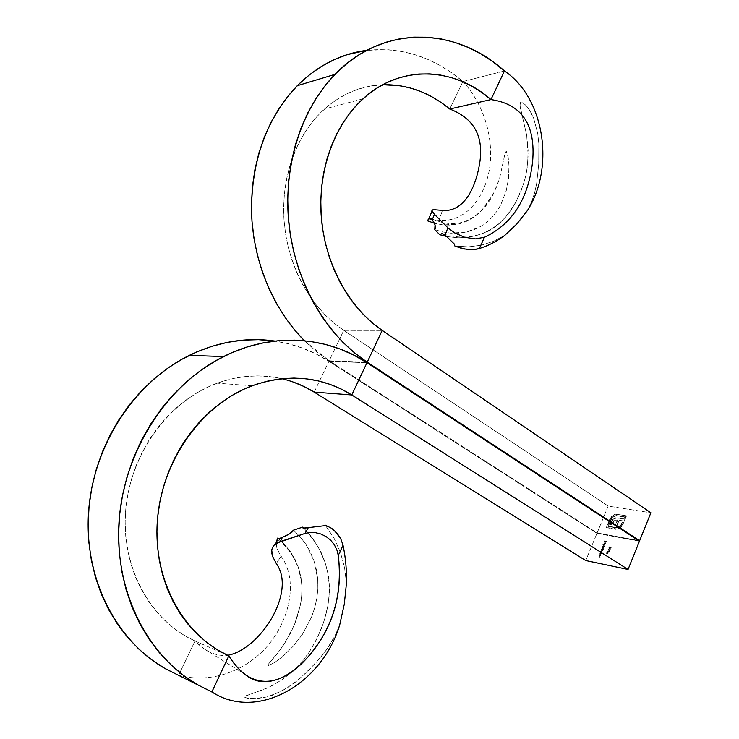<?xml version="1.0" encoding="UTF-8"?>
<svg xmlns="http://www.w3.org/2000/svg" width="739" height="739" viewBox="0 0 739 739"><rect width="100%" height="100%" fill="white"/><g stroke="black" fill="none" stroke-linecap="round" stroke-linejoin="round"><path stroke-width="0.55" stroke-dasharray="3.69 2.77" d="M639.438 541.197L596.936 533.392L585.75 560.55L596.936 533.392L328.938 361.306L366.96 362.738L328.938 361.306L596.936 533.392L639.438 541.197M605.518 543.747L605.287 543.008L604.641 544.597L604.216 544.237L605.084 542.786L605.62 543.932L604.964 544.56L605.518 543.747L604.641 544.144L605.518 543.747L605.287 543.008L604.641 544.597L604.253 544.31L604.816 542.897L605.518 542.851L605.675 543.812L604.641 544.357L605.675 543.812L605.019 542.574L603.929 544.107L604.641 544.597L604.964 542.795L605.518 543.747M602.276 547.072L603.079 547.229L603.865 545.668L604.548 546.019L604.068 547.664L601.86 547.091L603.079 547.229L604.16 545.65L604.068 547.664L601.86 547.091L604.068 547.664L603.606 547.193L604.484 546.721L603.837 545.447L602.765 546.25L603.079 547.229L602.276 547.072M600.576 552.652L601.315 551.312L602.165 551.248L601.823 553.141L600.16 552.67L600.825 552.707L601.915 551.128L601.823 553.141L600.16 552.67L601.823 553.141L601.768 550.989L600.521 551.728L600.576 552.652M600.77 555.719L599.329 556.134L599.246 556.818L600.216 557.067L599.44 557.151L598.969 556.615L599.431 555.442L600.77 555.719L599.107 555.238L600.77 555.719L599.218 556.338L600.216 557.067L599.44 557.151L599.107 555.238L599.578 555.71L598.71 556.134L598.812 556.836L600.133 557.289L598.895 556.134L600.77 555.719M610.423 549.631L608.936 550.25L608.733 548.865L610.414 548.966L610.423 549.631L609.463 548.421L610.423 549.631L609.102 550.287L608.474 549.253L609.786 548.624L608.142 549.049L609.102 550.287L610.423 549.631M607.855 553.723L606.876 553.594L607.319 552.504L608.012 552.449L607.938 553.474L608.973 552.938L607.052 553.844L606.931 553.021L607.818 552.356L607.938 553.474L609.001 553.132L608.65 552.735L607.938 553.474L607.495 552.144L606.608 552.818L606.728 553.64L607.855 553.723M609.509 550.61L609.379 552.079L607.467 551.7L609.185 550.407L607.162 551.451L609.509 550.61L609.379 552.079L607.144 551.497L609.379 552.079L608.714 551.571L609.509 550.61M609.426 547.414L609.518 547.959L610.266 547.423L610.423 548.264L610.977 546.823L611.282 547.239L610.359 548.486L609.167 547.885L610.017 546.731L609.102 547.202L609.924 546.952L609.463 547.941L610.266 547.423L610.359 548.255L611.051 546.86L611.199 547.747L610.248 548.477L609.324 548.144L610.017 546.731L608.918 547.165L609.001 547.932L610.248 548.477L611.199 547.747L610.977 546.823L610.359 548.255L610.266 547.423L609.758 547.183L609.518 547.959L609.426 547.414M601.62 553.65L600.068 554.268L600.973 555.22L600.059 555.007L600.28 553.372L601.62 553.65L599.957 553.169L601.62 553.65L600.068 554.268L601.066 554.998L600.29 555.072L599.957 553.169L600.428 553.64L599.56 554.065L599.652 554.767L600.973 555.22L599.745 554.065L601.62 553.65M603.865 548.162L602.414 548.578L603.366 549.382L602.017 549.668L601.842 550.343L602.867 550.601L602.045 550.684L601.611 550.075L602.525 547.895L603.865 548.162L602.202 547.691L603.865 548.162L602.34 548.726L603.366 549.382L601.832 549.945L602.867 550.601L602.045 550.684L601.657 549.945L602.664 548.162L602.202 547.691L602.664 548.162L601.832 548.523L602.248 549.363L601.334 549.742L601.426 550.37L602.775 550.823L601.509 549.742L603.273 549.604L602.017 548.514L603.865 548.162M605.102 545.123L602.812 544.772L605.102 545.123M606.627 541.41L605.638 541.456L605.25 542.426L605.453 541.419L604.89 541.317L604.308 542.241L604.788 541.059L606.627 541.41L604.465 540.856L606.543 541.622L605.638 541.456L605.25 542.426L605.453 541.419L604.89 541.317L604.308 542.241L604.465 540.856L603.985 542.038L604.493 542.278L604.567 541.105L605.453 541.419L604.733 542.186L605.25 542.426L605.324 541.253L606.627 541.41M346.462 583.21L344.531 567.413L340.365 552.209L333.982 538.029L325.206 525.096L333.982 538.029L340.365 552.209L344.531 567.413L346.462 583.21M314.186 392.113L328.938 361.306C312.542 350.776 294.501 344.023 274.816 341.058L288.284 343.709L302.51 348.106L316.098 353.999L328.938 361.306L314.186 392.113M293.004 381.961L281.642 378.664L269.901 376.631L257.883 375.902L245.699 376.493L233.478 378.442L221.33 381.749L209.386 386.395L197.775 392.363L186.625 399.614L176.067 408.076L166.22 417.674L157.204 428.334L149.13 439.936L142.1 452.351L136.198 465.468L131.496 479.121L128.069 493.162L125.944 507.425L125.159 521.762L125.713 535.997L127.598 549.964L130.785 563.515L135.237 576.485L140.89 588.743L147.661 600.16L155.476 610.617L164.234 620.003L173.813 628.233L184.113 635.254L195.013 640.99L178.579 675.307L211.853 691.935L178.579 675.307C212.148 684.212 247.639 670.218 269.033 644.196C290.843 617.037 297.743 579.274 281.125 556.199L278.132 551.146L276.386 546.324L276.174 541.927L277.227 539.23M276.081 542.795L277.079 548.68L281.125 556.199L276.294 563.561L281.125 556.199C297.743 579.274 290.843 617.037 269.033 644.196C247.639 670.218 212.148 684.212 178.579 675.307L195.013 640.99L228.85 655.862L195.013 640.99C205.368 651.706 216.241 656.472 227.621 655.299C219.788 656.103 212.047 654.024 204.417 649.082L195.013 640.99C150.553 621.037 120.743 567.146 125.722 509.873C130.563 452.601 169.48 400.566 217.22 383.19C239.103 375.338 260.608 373.832 281.716 378.682M278.501 538.814L284.358 544.264L290.242 551.386L295.064 559.368L298.676 568.042L300.967 577.159L301.928 586.59L301.651 596.179L300.246 605.647L294.584 624.27L290.51 633.203L280.247 649.757L268.285 664.259L268.035 665.774L274.677 662.504L282.677 656.528L293.355 646.117L302.371 634.431L311.535 617.065L314.694 607.874L316.837 598.396L317.881 588.872L317.752 579.348L313.992 560.846L310.408 552.153L305.743 544.08L300.08 536.745L293.457 530.168L300.08 536.745L305.743 544.08L313.992 560.846L316.44 569.917L317.752 579.348L317.881 588.872L316.837 598.396L314.694 607.874L311.535 617.065L302.371 634.431L293.355 646.117L282.677 656.528L274.677 662.504L268.035 665.774L268.285 664.259L274.289 657.22C277.356 653.867 281.153 648.703 285.697 641.738L294.713 623.965L300.246 605.647C301.401 600.899 301.965 594.553 301.928 586.59L300.967 577.159L298.676 568.042L290.242 551.386L284.358 544.264L278.501 538.814M321.548 628.242L325.465 616.548L327.894 605.703L329.141 594.747L329.132 583.782L327.811 573.076L325.169 562.684L321.234 552.68L313.179 539.017L303.914 528.237L309.946 534.824L318.832 547.95L325.169 562.684L327.811 573.076L329.132 583.782L329.141 594.747L327.894 605.703L323.848 621.878L317.576 637.36L309.419 651.816L302.842 660.74L291.277 672.555L282.658 679.261L273.559 684.905L264.072 689.487L245.754 695.787L244.193 697.043L247.491 698.235L256.96 698.586L267.102 696.923L272.285 695.325L286.723 688.268L299.831 678.596L315.673 663.031L326.49 649.877L335.22 635.281L339.718 624.889L335.22 635.281L329.649 645.165L323.072 654.431L307.914 671.151L295.609 682.042L282.058 690.956L267.102 696.923L253.274 698.688L247.491 698.235L244.858 697.551L244.323 696.563L268.857 687.325L282.658 679.261L291.277 672.555L302.842 660.74L309.419 651.816L315.923 640.658L321.548 628.242C328.061 610.368 330.527 594.553 328.957 580.808C328.67 576.004 327.238 569.436 324.661 561.086C319.895 548.209 312.634 537.17 302.879 527.951M271.721 550.065L271.749 553.068M278.695 538.731L278.187 538.943M608.677 552.929L606.553 553.391L607.246 552.162L607.615 553.262L608.677 552.929M607.393 552.366L606.876 553.437L607.393 552.366L607.855 553.215L607.393 552.366L606.802 552.846L607.393 552.366M607.125 553.049L607.606 553.566L607.855 552.652L607.125 553.049M607.162 551.451L609.047 551.876L609.185 550.407L607.162 551.451M608.52 551.534L607.717 551.368L608.816 550.795L608.844 551.737L608.816 550.795L608.52 551.534L607.717 551.368L608.816 550.795L607.717 551.368L608.52 551.534M609.463 548.421L609.989 549.64L608.326 549.908L608.252 548.837L609.463 548.421M608.336 549.086L609.112 549.89L609.952 549.225L609.37 548.634L608.419 548.929L609.693 548.846L608.336 549.086L609.195 550.075L608.336 549.086M609.195 550.075L610.229 549.604L609.37 549.862L610.229 549.604L609.37 548.634L610.275 549.437L609.148 548.837L608.613 549.493L609.195 550.075M609.601 546.749L608.844 547.682L610.229 548.236L610.867 546.777L610.109 548.061L609.943 547.22L609.084 547.682L609.601 546.749M599.107 555.238L600.447 555.516L598.895 556.134L599.8 557.086L598.645 556.587L599.107 555.238M599.957 553.169L601.297 553.437L599.708 554.139L600.65 555.007L599.551 554.656L599.957 553.169M600.16 552.67L600.715 551.377L601.832 551.045L601.5 552.938L600.16 552.67M600.918 552.587L601.749 551.968L601.564 551.165L600.631 552.301L601.01 551.968L601.25 552.79L602.073 552.172L600.918 552.587M602.073 552.172L601.509 551.146L602.073 552.172L601.897 551.368L600.687 551.756L601.832 551.349L601.01 551.968L601.25 552.79L602.073 552.172M602.202 547.691L603.541 547.959L602.017 548.514L602.95 549.4L601.509 549.742L602.451 550.62L601.269 550.001L602.202 547.691M601.86 547.091L604.077 545.567L603.745 547.451L601.86 547.091M603.163 547.109L603.985 546.49L603.809 545.687L602.867 546.823L603.255 546.49L603.486 547.313L604.317 546.694L603.163 547.109M604.317 546.694L603.754 545.668L604.317 546.694L604.077 545.872L602.932 546.287L604.077 545.872L603.218 546.574L603.486 547.313L604.317 546.694M602.895 544.56L604.779 544.92L602.895 544.56M604.641 544.144L605.352 543.599L605.149 542.611L603.883 543.553L604.317 544.394L605.139 542.879L604.641 544.144M604.234 544.144L604.788 542.786L604.234 544.144M604.465 540.856L603.985 542.038L605.13 541.216L604.733 542.186L605.324 541.253L606.303 541.197L604.465 540.856M609.139 551.008L608.04 551.58L608.844 551.737L609.139 551.008M605.112 542.999L604.557 544.347L605.112 542.999M608.188 506.058L597.121 532.939L638.357 540.486L597.121 532.939L329.178 360.789L597.121 532.939L608.188 506.058L343.755 330.361L608.188 506.058L650.883 512.783L608.188 506.058M611.8 516.737L613.998 514.981L616.502 514.233L626.515 515.804L624.289 521.254L619.162 520.367L616.889 525.919L615.476 525.678L617.749 520.127L614.599 520.247L611.8 525.041L610.377 524.792L613.148 519.471L616.557 517.873L624.002 519.037L624.806 517.069L615.855 515.683L612.04 518.094L608.326 526.454L618.016 527.775L620.76 525.9L622.654 522.362L623.762 522.547L620.843 527.369L616.502 529.383L606.654 527.692L611.476 516.533L609.934 519.693L611.8 516.737L615.781 514.326L626.515 515.804L624.289 521.254L619.162 520.367L616.889 525.919L615.476 525.678L617.749 520.127L614.349 520.413L611.8 525.041L610.377 524.792L612.483 520.311L615.569 517.984L624.002 519.037L624.806 517.069L616.603 515.711L613.472 516.7L611.024 519.877L608.326 526.454L616.465 527.877L619.642 526.916L622.654 522.362L623.762 522.547L621.148 527.073L618.552 528.93L615.873 529.327L606.654 527.692L609.62 519.48L606.331 527.489L615.873 529.327L618.552 528.93L621.148 527.073L623.762 522.547L622.33 522.15L622.099 523.702L619.642 526.916L616.465 527.877L608.326 526.454L610.71 519.665L613.158 516.487L616.289 515.508L624.806 517.069L624.002 519.037L615.254 517.771L612.16 520.099L610.063 524.579L611.8 525.041L612.502 522.334L614.035 520.201L617.425 519.914L615.153 525.466L616.889 525.919L618.839 520.154L624.289 521.254L626.515 515.804L615.458 514.113L611.8 516.737M504.913 235.251L493.624 241.256L481.357 245.2L468.406 246.863L454.845 246.013L468.406 246.863L481.357 245.2L493.624 241.256L504.913 235.251M366.064 362.156L329.178 360.789L343.755 330.361L382.202 330.398L343.755 330.361L329.178 360.789L366.064 362.156M504.432 70.981L462.9 81.539C434.273 57.217 402.238 46.816 366.793 50.335L387.615 49.652L401.101 51.268L414.376 54.464L427.299 59.175L439.76 65.309L451.658 72.801L462.9 81.539L449.737 109.021L462.9 81.539L504.432 70.981M304.431 340.734L329.178 360.789L317.04 352.05L304.431 340.734M382.774 84.717L368.419 86.445L357.953 89.253L347.773 93.373L338 98.767L328.735 105.4L320.089 113.215L312.163 122.138L305.059 132.087L298.852 142.969L293.632 154.645L289.457 167.005L286.381 179.91L284.441 193.212L283.656 206.763L284.044 220.407L285.596 233.977L288.275 247.343L292.062 260.331L296.902 272.82L302.722 284.663L309.465 295.739L317.031 305.937L325.336 315.165L334.277 323.331L343.755 330.361C312.015 309.299 288.459 268.248 284.312 223.649C280.257 179.05 296.182 134.452 324.532 108.975C341.963 93.696 361.38 85.613 382.774 84.726M439.086 220.231L430.615 219.548L427.733 220.24L430.615 219.548L439.086 220.231C463.547 222.845 483.565 200.574 489.209 170.533C494.446 141.14 485.2 105.982 463.288 81.937C485.2 105.982 494.446 141.14 489.209 170.533C483.565 200.574 463.547 222.845 439.086 220.231L442.421 210.421L439.086 220.231M493.754 192.981L484.202 207.631C481.8 210.763 478.013 214.181 472.849 217.866L466.18 221.497L458.947 223.945L443.28 224.979L434.56 223.317L443.28 224.979L451.233 225.127L458.947 223.945L466.18 221.497L472.849 217.866L481.625 210.495L493.07 194.32L496.59 186.764L499.509 178.727L505.162 152.742L506.27 151.227L508.173 157.158L508.968 165.73L508.497 178.385L506.326 190.348L500.7 204.989L496.737 211.483L491.989 217.358L486.558 222.421L480.424 226.605L466.392 232.055L458.716 233.182L450.808 233.164L442.8 231.981L434.754 229.644L442.8 231.981L450.808 233.164L466.392 232.055L473.634 229.847L480.424 226.605L486.558 222.421L491.989 217.358L496.737 211.483L500.7 204.989L506.326 190.348L508.497 178.385L508.968 165.73L508.173 157.158L506.27 151.227L505.162 152.742L499.509 178.727L493.754 192.981C489.301 202.347 480.23 217.423 460.12 222.827C451.113 224.711 441.331 223.243 430.791 218.43M446.975 236.572L458.125 237.819L467.159 237.413L475.971 235.713L484.267 232.813L491.952 228.748L499.028 223.566L505.337 217.386L510.898 210.319L515.72 202.477L523.203 185.046L525.854 175.512L527.498 165.601L528.117 150.34L526.658 135.089L519.951 105.557L520.478 102.545L522.491 102.647L525.494 104.947L529.226 109.575L533.623 118.166L537.65 133.186L538.833 143.523L538.731 163.984L536.616 183.752L534.537 193.128L531.498 202.043L527.526 210.393L531.498 202.043L534.537 193.128L536.616 183.752L538.731 163.984L538.833 143.523L537.65 133.186L533.623 118.166L531.48 113.427L527.24 106.878L523.563 103.294L520.478 102.545L520.182 107.109L526.658 135.089L528.154 155.458L526.805 170.598L524.635 180.344L521.013 191.087L515.72 202.477L510.898 210.319L505.337 217.386L499.028 223.566L491.952 228.748L484.267 232.813L475.971 235.713L467.159 237.413L458.125 237.819L446.975 236.572M431.853 210.329L433.1 209.71M430.246 218.162L429.682 218.07M427.512 220.832L428.13 219.52M609.62 519.48L612.068 515.942L615.107 514.187L626.192 515.591L623.975 521.041L618.839 520.154L616.566 525.715L615.153 525.466L617.425 519.914L614.275 520.034L611.476 524.829L610.063 524.579L612.825 519.268L616.234 517.66L623.688 518.824L624.492 516.857L615.541 515.471L613.546 516.21L611.421 518.307L608.003 526.242L617.702 527.563L620.437 525.688L622.33 522.15L623.448 522.334L621.139 526.519L617.536 528.976L606.331 527.489L609.62 519.48M252.147 385.758L217.22 383.19M211.308 691.695L208.804 690.411M204.417 649.082L244.526 674.033M277.781 539.646C286.113 545.594 292.866 554.601 298.029 566.656L301.697 582.36C302.842 594.84 300.514 608.705 294.713 623.965M362.941 98.86L324.532 108.975M443.529 234.078C457.127 238.3 470.327 238.032 483.112 233.284C495.213 229.69 506.64 218.356 517.392 199.271"/><path stroke-width="1.11" d="M281.716 378.682C293.328 381.416 304.145 385.887 314.186 392.113L351.782 394.959L341.224 389.065L330.074 384.372L318.417 380.936L306.362 378.821L294.011 378.072L281.485 378.71L268.904 380.77L256.387 384.243L244.073 389.13L232.101 395.402L220.591 403.014L209.682 411.9L199.502 421.997L190.182 433.193L181.822 445.386L174.543 458.439L168.418 472.212L163.55 486.548L159.975 501.301L157.758 516.284L156.927 531.323L157.472 546.26L159.402 560.901L162.682 575.099L167.263 588.678L173.083 601.5L180.067 613.425L188.112 624.335L197.137 634.108L207.012 642.671L217.626 649.941L228.85 655.862C233.727 663.548 238.956 669.608 244.526 674.033C264.728 691.519 292.829 677.312 313.936 649.757C334.518 622.497 342.637 591.061 338.277 555.451L343.044 545.253C345.658 557.742 346.794 570.397 346.462 583.21C346.794 570.397 345.658 557.742 343.044 545.253L340.781 538.805L336.864 532.967L331.515 528.246L325.206 525.096L331.515 528.246L334.351 530.445L340.781 538.805L343.044 545.253L338.277 555.451C342.988 596.096 331.996 630.912 305.29 659.89C278.326 688.96 249.015 689.265 228.85 655.862L211.853 691.935C256.95 721.476 321.733 684.637 339.718 624.889C321.844 684.314 257.532 721.19 212.527 692.323L211.853 691.935L228.85 655.862C183.06 635.328 152.289 578.988 157.518 518.852C162.617 458.716 202.957 404.011 252.147 385.758C288.404 373.241 321.613 376.308 351.782 394.959L366.96 362.738L353.824 355.117L339.894 348.956L325.299 344.365L310.149 341.4L294.575 340.152L278.732 340.661L262.761 342.961L246.826 347.081L231.104 353.02L215.76 360.743L200.971 370.221L186.921 381.361L173.776 394.09L161.712 408.279L150.876 423.789L141.417 440.444L133.473 458.069L127.136 476.452L122.508 495.37L119.644 514.612L118.582 533.937L119.339 553.105L121.889 571.884L126.203 590.055L132.198 607.403L139.8 623.744L148.899 638.875L159.356 652.657L171.042 664.952L183.789 675.649L197.452 684.665L211.853 691.935L198.532 685.284C147.32 656.528 113.861 590.433 119.155 520.108C124.411 449.783 167.836 384.271 223.511 356.586C272.349 331.903 326.897 336.143 366.96 362.738L351.782 394.959L628.048 569.446L639.438 541.197L366.96 362.738L639.438 541.197L628.048 569.446L351.782 394.959L314.186 392.113L585.75 560.55L628.048 569.446L585.75 560.55L314.186 392.113L303.877 386.46L293.004 381.961M274.816 341.058C246.299 336.956 217.82 341.714 189.378 355.339C135.44 381.721 93.641 443.991 88.652 510.917C83.636 577.833 115.995 640.99 165.656 668.86L178.432 675.243L164.612 668.259L151.356 659.548L138.997 649.248L127.681 637.443L117.547 624.233L108.735 609.74L101.363 594.128L95.543 577.565L91.359 560.236L88.865 542.334L88.117 524.08L89.114 505.688L91.858 487.38L96.301 469.376L102.398 451.889L110.046 435.132L119.164 419.29L129.621 404.538L141.269 391.042L153.971 378.922L167.559 368.318L181.877 359.293L196.74 351.93L211.991 346.277L227.455 342.351L242.965 340.152L258.373 339.672L274.816 341.058M278.187 538.943L282.455 537.308C289.383 534.315 293.05 531.932 293.457 530.168L302.722 527.101L302.778 527.868L303.821 528.237L308.329 527.628L304.939 533.456L280.146 541.595L282.455 537.308L289.697 533.78L293.457 530.168L302.722 527.101L303.914 528.237L302.722 527.101L303.138 528.089L308.329 527.628L304.939 533.456L276.857 543.054L274.298 545.003L272.58 547.359L271.721 550.065L272.58 547.359L274.298 545.003L280.146 541.595L282.455 537.308L278.695 538.731M276.081 542.795L277.615 538.094L278.501 538.814L277.615 538.094L277.227 539.23L277.781 539.646M339.718 624.889L344.291 604.151L346.462 583.21L344.291 604.151L339.718 624.889M271.749 553.068L272.58 556.338L276.294 563.561C296.93 591.837 260.017 649.701 227.621 655.299C260.017 649.701 296.93 591.837 276.294 563.561L272.58 556.338L271.721 550.065M338.277 555.451L336.919 550.01L334.37 544.819L330.702 540.237L326.065 536.542L320.772 533.964L315.23 532.616L309.844 532.486L304.939 533.456L309.844 532.486L315.23 532.616L320.772 533.964L326.065 536.542L330.702 540.237L334.37 544.819L336.919 550.01L338.277 555.451M275.425 544.015L278.113 538.971M325.206 525.096L323.183 525.872L308.329 527.628L323.183 525.872L325.206 525.096M638.357 540.486L639.623 540.717L650.883 512.783L382.202 330.398L650.883 512.783L639.623 540.717L367.218 362.202L366.064 362.156L367.218 362.202L639.623 540.717L638.357 540.486M431.853 210.329L434.449 214.449L432.26 219.677L430.855 218.476L432.26 219.677C435.289 224.24 436.121 227.557 434.754 229.644L439.751 234.716L441.968 233.607L445.118 235.048L454.236 243.953L445.118 235.048L447.88 227.815L454.781 232.988L464.711 237.311L475.417 238.9L484.433 237.274L479.334 248.544L476.757 249.182L467.722 249.477L461.164 248.249L454.845 246.013L454.236 243.953L454.845 246.013L464.462 249.006L473.93 249.56L479.334 248.544C488.544 245.644 497.07 241.21 504.913 235.251C497.07 241.21 488.544 245.644 479.334 248.544L484.433 237.274C512.127 224.203 528.163 199.142 532.56 162.09C535.923 124.946 522.048 104.107 490.955 99.58L449.737 109.021L440.721 102.204L431.197 96.412L421.258 91.71L410.976 88.163L400.446 85.826L382.774 84.717C407.309 84.264 429.627 92.366 449.737 109.021L490.955 99.58L504.432 70.981L492.996 61.799L480.877 53.91L468.175 47.425L454.993 42.428L441.442 39.001L427.65 37.209L413.757 37.126L399.901 38.77L386.22 42.169L372.862 47.333L359.995 54.224L347.764 62.815L336.319 73.032L325.788 84.782L316.329 97.945L308.052 112.402L301.078 127.986L295.489 144.521L291.369 161.823L288.764 179.669L287.711 197.867L288.228 216.185L290.298 234.402L293.882 252.313L298.935 269.698L305.383 286.363L313.124 302.122L322.056 316.819L332.07 330.287L343.025 342.416L354.785 353.076L367.218 362.202C327.063 335.931 296.145 284.127 289.198 226.411C282.372 168.714 300.514 109.705 334.998 74.362C383.181 24.045 456.508 26.955 504.432 70.981C543.849 97.142 555.395 166.423 527.526 210.393C555.395 166.423 543.849 97.142 504.432 70.981L490.955 99.58C522.048 104.107 535.923 124.946 532.56 162.09C528.163 199.142 512.127 224.203 484.433 237.274L475.417 238.9L464.711 237.311L454.781 232.988L447.88 227.815L445.118 235.048L441.811 233.598L439.751 234.716L434.754 229.644L435.049 224.896L432.26 219.677L434.449 214.449L447.88 227.815L432.851 212.675L431.853 210.329L433.1 209.71M382.202 330.398L367.218 362.202L382.202 330.398C349.741 308.394 325.622 265.421 321.437 218.716C317.354 172.021 333.816 125.362 362.941 98.86C400.252 64.302 454.189 66.963 490.955 99.58L481.773 92.421L472.073 86.315L461.94 81.355L451.446 77.595L440.693 75.092L429.793 73.891L418.837 74.039L407.946 75.544L397.222 78.426L386.793 82.666L376.761 88.255L367.255 95.146L358.369 103.275L350.231 112.577L342.914 122.96L336.531 134.313L331.146 146.516L326.832 159.439L323.645 172.935L321.631 186.856L320.8 201.045L321.179 215.317L322.74 229.533L325.474 243.528L329.335 257.126L334.277 270.197L340.236 282.594L347.127 294.187L354.859 304.865L363.357 314.509L372.502 323.045L382.202 330.398M366.793 50.335C340.882 53.698 317.705 65.494 297.263 85.715C266.446 118.573 251.205 160.908 251.537 212.73C253.172 261.874 273.513 309.706 304.431 340.734L294.852 330.259L285.078 317.382L276.349 303.341L268.793 288.293L262.493 272.377L257.551 255.786L254.031 238.697L251.99 221.303L251.463 203.825L252.452 186.459L254.955 169.407L258.936 152.89L264.34 137.084L271.102 122.175L279.13 108.337L288.312 95.71L298.538 84.431L309.678 74.611L321.585 66.334L334.12 59.665L347.136 54.658L366.793 50.335M428.13 219.52L429.682 218.07L427.512 220.841L434.56 223.317L427.512 220.841L427.733 220.24L427.512 220.841M439.751 234.716L446.975 236.572L439.751 234.716M527.526 210.393L516.949 223.852L504.913 235.251L516.949 223.852L527.526 210.393M433.904 209.682L442.421 210.421C463.15 212.25 475.214 189.618 479.528 164.04C484.184 136.78 474.253 118.434 449.737 109.021C474.253 118.434 484.184 136.78 479.528 164.04C475.214 189.618 463.15 212.25 442.421 210.421L433.904 209.682M429.682 218.07L430.246 218.162M198.532 685.284L165.656 668.86M223.511 356.586L189.378 355.339M212.527 692.323L211.308 691.695M334.998 74.362L297.263 85.715M431.964 211.252L428.989 218.356"/></g></svg>
